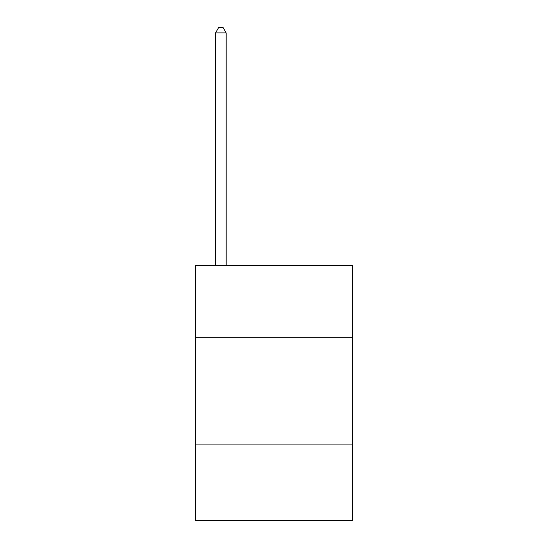 <?xml version="1.0" encoding="UTF-8"?>
<svg xmlns="http://www.w3.org/2000/svg" width="548" height="548" viewBox="0 0 548 548"><rect width="100%" height="100%" fill="white"/><g stroke="black" fill="none" stroke-linecap="round" stroke-linejoin="round"><path stroke-width="0.82" d="M352.659 337.774L352.659 265.499L195.341 265.499L195.341 337.774L352.659 337.774L352.659 520.6L195.341 520.6L195.341 337.774M352.659 444.072L195.341 444.072M226.166 265.499L226.166 32.928L215.542 32.928L215.542 265.499M215.542 32.928L218.727 27.4L222.981 27.4L226.166 32.928"/></g></svg>
